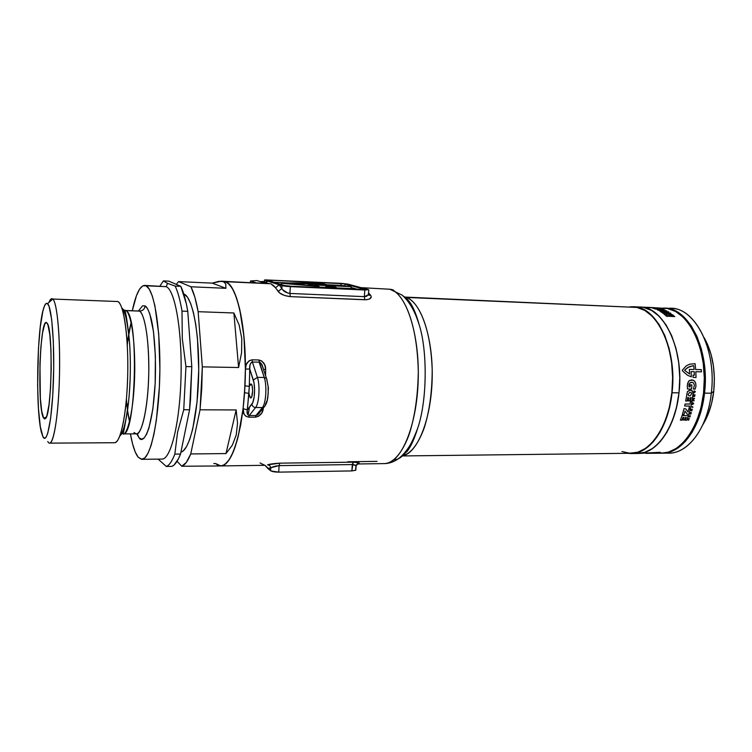 <?xml version="1.0" encoding="UTF-8"?>
<svg xmlns="http://www.w3.org/2000/svg" width="752" height="752" viewBox="0 0 752 752"><rect width="100%" height="100%" fill="white"/><g stroke="black" fill="none" stroke-linecap="round" stroke-linejoin="round"><path stroke-width="1.13" d="M368.621 293.13L370.755 295.451L371.253 297.059L369.354 299.07L366.534 299.728L290.3 296.626L284.491 295.48L279.866 293.13L273.794 285.751L270.87 283.767L225.591 281.69C236.307 284.472 245.697 323.022 245.396 369.091L244.579 392.657L244.973 385.842L249.307 386.349L251.112 383.981L250.134 384.31L249.307 386.349L249.749 368.988L253.979 382.749L254.599 389.639L254.167 396.887L252.813 402.489L247.352 409.981L249.307 386.349L248.893 393.418L250.303 397.836L248.893 393.418L247.088 411.739M250.971 397.846L250.303 397.836L251.76 396.68L252.644 390.749L252.099 385.804L251.112 383.981C253.368 384.986 252.907 398.344 250.642 397.949L250.971 397.846M402.499 455.486L406.841 451.698C410.554 447.327 414.164 439.497 417.698 428.226C409.652 449.555 401.803 460.027 394.142 459.641C401.803 460.027 409.652 449.555 417.698 428.226C427.456 399.876 427.315 350.141 419.315 325.212C414.023 308.762 408.599 299.005 403.063 295.931C408.599 299.005 414.023 308.762 419.315 325.212C415.254 311.723 409.52 301.684 402.123 295.104L389.846 289.238C398.804 289.868 416.975 312.766 418.3 371.742C417.868 396.689 414.672 418.009 408.712 435.699C400.694 456.379 391.472 463.382 384.535 463.599C400.713 464.022 416.815 426.807 418.197 380.352C419.748 333.916 406.024 292.707 389.846 289.238L361.035 287.649M393.39 290.028L391.106 289.379L393.39 290.028M404.595 297.162L405.648 297.397C420.584 300.8 433.218 337.093 432.184 378.416C431.31 419.748 417.078 454.264 402.066 455.844C408.693 454.819 417.275 447.12 424.354 427.503C429.533 410.921 432.146 391.623 432.193 369.599C430.285 317.983 413.929 298.29 405.648 297.397L636.878 307.436L404.595 297.162M403.692 453.935L404.764 453.926L403.692 453.935M401.944 455.947L631.097 453.268C651.392 453.512 671.047 422.511 672.514 384.028C674.215 345.563 657.154 310.896 636.878 307.436L404.473 297.059M327.233 286.982L327.167 288.044L327.233 286.982L325.757 286.559L325.663 287.978L325.757 286.559L330.457 286.803L325.983 285.525L325.907 286.559L325.983 285.525L313.866 284.961L325.983 285.525L330.457 286.803L325.757 286.559L327.233 286.982L334.602 287.349L334.537 288.373L334.602 287.349L327.233 286.982M264.563 281.427L260.324 281.633L264.563 281.427M358.61 463.57L357.482 463.834L359.108 463.364L358.469 462.659L353.158 462.16C358.422 462.358 360.246 462.828 358.61 463.57M279.847 463.157L353.158 462.16L351.87 470.921L355.79 470.226L355.837 469.549L355.837 470.188L351.87 470.921L352.331 464.557L279.124 465.62L278.71 472.134L351.87 470.921L278.71 472.134L279.124 465.62L267.844 468.477L270.607 470.733L270.776 468.045L270.607 470.733C272.102 471.636 274.8 472.106 278.71 472.134L271.087 471.025L264.948 465.3L267.844 468.477L270.776 468.045C270.513 466.09 269.442 465.027 267.533 464.858L279.847 463.157L353.158 462.16L352.331 464.557L279.124 465.62L279.847 463.157L279.124 465.62C275.063 466.014 272.28 466.832 270.776 468.045C270.513 466.09 269.442 465.027 267.533 464.858C269.771 464.069 273.869 463.505 279.847 463.157M265.089 465.3L220.938 465.93M220.778 465.93L223.41 465.338L227.405 462.151L231.278 456.22L234.915 447.656L238.168 436.639L243.103 408.637L247.352 409.981C246.581 412.923 247.211 414.766 249.241 415.518L255.605 407.518C253.518 407.302 252.277 406.183 251.892 404.172L247.352 409.981L243.103 408.637L244.973 385.842L243.103 408.637C242.501 413.205 244.372 416.044 248.705 417.163L249.241 415.518L248.705 417.163L255.417 417.172L255.962 415.536L257.71 414.888L263.971 407.17L262.429 407.546C265.992 403.739 267.11 385.344 264.243 377.466L257.4 377.363L252.39 362.022L259.139 362.163L264.243 377.466L257.4 377.363C260.23 385.259 259.12 403.692 255.605 407.518L262.429 407.546L255.962 415.536L249.241 415.518L255.605 407.518L262.429 407.546L255.962 415.536L255.417 417.172C260.107 416.072 262.73 413.262 263.275 408.731L262.692 408.75L263.275 408.731L261.781 412.998L258.462 416.317L255.417 417.172L248.705 417.163L245.913 416.288L244.071 414.211L243.103 408.637C238.083 445.381 230.676 464.482 220.872 465.93L215.57 463.552L213.765 463.58M265.653 369.448L265.588 375.718L265.653 369.448L263.444 369.345L265.653 369.448L264.695 364.758L261.771 360.988L258.82 359.964C263.397 361.336 265.672 364.494 265.653 369.448M223.711 281.314L225.591 281.69L223.776 281.323L225.591 281.69L229.501 284.491L233.242 290.037L236.664 298.253L239.662 308.94L243.949 336.445L245.396 369.091L246.327 364.41L249.147 360.734L252.08 359.823L258.82 359.964L264.243 377.466C267.11 385.344 265.992 403.739 262.429 407.546L264.018 407.152L265.447 405.262M377.043 461.38L347.715 461.775M262.796 282.395L264.516 282.207M216.181 465.996L220.872 465.93C232.33 466.484 244.033 427.108 245.274 377.814C246.637 328.539 237.049 285.055 225.591 281.69L268.483 283.382M368.762 289.971L368.414 294.803L364.335 296.645L364.786 299.757L364.335 296.645L289.924 293.44L290.3 296.626L289.924 293.44C285.863 292.744 283.175 291.109 281.859 288.533L278.174 291.419L281.859 288.533L279.124 284.801L275.561 287.79L279.124 284.801L267.383 281.06L266.462 283.288L267.383 281.06L264.347 283.194L264.685 280.205L264.525 282.884L267.383 281.06L264.46 280.101L265.23 279.894L341.248 283.354L347.941 284.124L368.546 289.661L364.805 290.009L286.474 286.371L282.028 285.732L264.648 279.96L340.083 283.288L347.941 284.124L368.546 289.661L364.805 290.009L290.347 286.634L279.124 284.801L281.859 288.533L282.028 285.732L281.859 288.533L282.63 289.755L287.866 293.092L289.924 293.44L290.347 286.634L289.924 293.44L364.335 296.645L364.805 290.009L364.335 296.645L366.628 296.307L368.677 293.882M250.425 282.545L250.519 280.975L256 282.808L250.519 280.975L257.062 280.571L264.46 282.987L257.062 280.571L250.519 280.975L250.425 282.545M344.924 285.835L345.901 286.098L344.924 285.835L345.046 283.983L365.538 289.529L343.467 283.748L268.802 280.176L267.74 280.346L285.826 286.004L365.538 289.529L289.36 286.324L285.205 285.873L267.721 280.223L269.902 280.214L269.855 281.013L269.902 280.214L341.117 283.57L340.985 285.412L326.791 284.754L340.985 285.412L341.117 283.57L345.046 283.983L344.924 285.835L340.985 285.412L343.335 285.591M356.006 465.469L355.621 469.37M355.329 465.037L352.331 464.557L356.128 465.601L355.79 470.226M288.298 282.959L273.878 282.291L288.298 282.959M358.084 289.445L351.034 287.508L358.084 289.445M319.045 287.678L319.121 286.503L281.248 283.278L281.163 284.594L281.248 283.278C290.789 282.658 304.682 282.78 322.918 283.654L328.746 285.309L349.586 286.268L328.746 285.309L322.918 283.654L298.807 282.902L281.248 283.278L319.121 286.503L313.866 284.961L319.121 286.503L319.045 287.678M284.143 285.534L294.699 286.568L284.143 285.534M325.701 287.424L319.083 287.123L325.701 287.424M336.219 287.424L330.194 285.713L351.099 286.681L350.968 288.58L336.182 287.903L350.968 288.58L351.099 286.681L330.194 285.713L336.219 287.424L336.144 288.448L336.219 287.424M312.926 285.741L308.207 284.35L324.535 285.111L320.183 283.861L287.546 283.57L312.926 285.741L308.207 284.35L324.535 285.111L320.183 283.861L320.117 284.905L320.183 283.861L287.546 283.57L312.926 285.741M308.141 285.356L307.389 285.337L308.141 285.356M308.141 285.393L308.207 284.35L308.141 285.393M633.212 307.013L636.878 307.436L644.802 310.444L652.285 316.263L658.996 324.751L664.627 335.608L668.904 348.402L671.611 362.605L672.617 377.598L671.865 392.713L669.393 407.255L665.332 420.594L659.861 432.156L653.272 441.471L645.855 448.211L637.94 452.159L629.866 453.249L621.942 451.538M357.2 463.984L384.535 463.599C389.639 463.458 394.49 461.653 399.086 458.175C406.907 451.858 413.111 441.875 417.698 428.226C427.456 399.876 427.315 350.141 419.315 325.212C416.448 314.797 413.356 307.258 410.056 302.595C407.885 299.634 406.212 297.952 405.018 297.548M248.32 414.004L249.438 407.302M368.621 294.229L370.755 295.451C372.137 298.074 370.144 299.503 364.786 299.757L290.3 296.626C284.19 295.846 280.148 294.117 278.174 291.419L275.561 287.79L270.87 283.767L223.852 281.323M368.555 292.857L370.755 295.451L368.48 293.929M358.187 463.608L356.739 464.341M260.051 462.95L264.732 465.3M266.969 380.239L268.107 386.19L268.22 393.484L267.261 400.102L265.512 404.247M249.241 415.518L255.962 415.536L259.299 413.271M267.026 379.967L266.443 378.294L264.243 377.466L266.443 378.284L267.026 379.967M259.666 362.257L258.82 359.964L252.08 359.823L252.39 362.022L252.08 359.823C247.577 361.007 245.349 364.1 245.396 369.091L249.749 368.988L253.311 380.051C255.539 386.387 254.665 401.079 251.892 404.172C252.277 406.183 253.518 407.302 255.605 407.518C259.12 403.692 260.23 385.259 257.4 377.363L253.311 380.051L257.4 377.363L252.39 362.022L251.412 362.351L250.002 364.899L249.749 368.988L245.396 369.091L244.973 385.842L249.307 386.349L249.749 368.988C249.363 365.284 250.247 362.972 252.39 362.022L259.139 362.163L261.762 364.316L263.256 368.79M244.579 392.657L248.893 393.418L244.579 392.657M184.118 294.098L187.483 297.209L190.632 303.385L193.424 312.484L195.727 324.187L197.438 338.043L198.735 369.777L197.033 402.094L192.681 429.232L189.758 439.375L186.505 446.716L183.084 451.021L180.912 452.131C189.476 450.664 197.861 416.241 198.66 374.947C199.562 333.653 192.615 297.407 184.118 294.098L184.118 294.098M47.78 441.537C52.198 450.194 57.819 423.498 59.258 382.815C60.762 342.207 57.453 302.332 52.753 299.042L47.564 303.686C51.813 306.919 54.774 344.115 53.392 381.913C52.085 419.785 47 444.836 42.996 436.884L40.326 426.816L38.474 408.881L37.638 385.814L38.465 348.543L40.298 326.697L42.93 310.867L44.434 306.026L45.994 303.573L47.564 303.686L49.077 306.421L51.672 319.525L53.326 341.211L53.712 368.019L52.753 395.317L50.619 418.356L47.705 433.378L46.116 437.166L44.528 438.322L42.996 436.884L41.398 432.259C35.588 410.573 36.839 330.824 43.334 309.288C44.716 304.353 46.126 302.483 47.564 303.686L52.753 299.042C57.105 302.238 60.367 336.595 59.493 374.75C58.675 412.914 54.003 443.595 49.613 443.135L114.577 442.721C120.602 443.144 126.815 413.102 127.699 375.756C128.658 338.419 123.986 304.739 117.998 301.533L52.753 299.042L117.998 301.533C121.993 304.485 124.926 316.498 126.778 337.592C128.451 360.603 128.084 383.595 125.697 406.55C122.839 429.956 119.126 442.016 114.567 442.721M43.644 418.112C36.82 408.609 39.95 314.298 46.906 322.975L47.122 323.228C53.242 328.483 51.907 413.318 45.618 418.422L43.644 418.112L46.295 417.21L43.644 418.112L44.744 419.005L45.872 418.046L47 415.226L49.049 404.397L50.534 388.07L51.211 368.847L50.948 349.953L49.801 334.546L47.978 325.052L46.906 322.975L45.787 322.758L44.669 324.375L42.573 332.666L40.928 346.409L39.941 363.545L40.354 398.316L41.717 411.118L43.644 418.112M166.192 286.662L167.564 283.372L163.391 280.91L168.824 281.154L180.8 286.333L175.15 286.089L167.564 283.372L163.391 280.91L159.903 286.08L163.391 280.91L168.824 281.154L180.8 286.333L186.28 303.564L187.774 311.319L191.798 366.675L185.941 366.572L182.294 338.569L182.003 311.112L187.774 311.319C185.866 300.255 183.544 291.926 180.8 286.333L175.15 286.089C177.848 291.691 180.132 300.029 182.003 311.112L187.774 311.319L191.798 366.675L190.529 399.415L189.579 409.755L180.518 454.048L174.831 454.105L177.575 432.24L183.742 409.737L189.579 409.755L191.798 366.675L185.941 366.572L183.742 409.737L189.579 409.755L180.518 454.048L178.421 458.842L174.041 465.027L171.813 466.381L166.277 466.466L171.813 466.381C174.831 465.319 177.726 461.202 180.518 454.048L174.831 454.105C172.086 461.277 169.228 465.394 166.277 466.466L158.164 459.134L166.277 466.466C169.228 465.394 172.086 461.277 174.831 454.105L177.575 432.24L183.742 409.737L185.941 366.572L182.294 338.569L182.003 311.112C180.132 300.029 177.848 291.691 175.15 286.089L167.564 283.372L166.192 286.662C175.028 290.009 182.238 330.88 181.025 376.884C179.907 422.906 170.789 459.679 161.943 459.087C170.807 459.622 179.916 422.831 181.025 376.827C182.238 330.842 175.028 290.009 166.192 286.662L146.02 285.788C154.263 289.125 160.947 330.213 159.762 376.508C158.672 422.831 150.127 459.876 141.874 459.322L138.171 457.178L141.367 459.293L144.675 458.062L147.965 453.418L151.096 445.428L153.925 434.308L156.331 420.462L159.386 386.96L159.885 368.8L158.7 333.813L154.893 305.735L152.233 295.799L149.225 289.097L146.02 285.788L142.739 285.873L139.515 289.238L136.469 295.63L132.361 310.491C135.839 294.173 139.919 285.807 144.61 285.412L166.192 286.662L144.61 285.412M133.959 432.579L136.291 433.848C142.043 434.205 147.89 408.129 148.708 375.821C149.582 343.532 145.164 314.129 139.449 311.084C142.739 310.877 144.628 309.157 145.098 305.923C144.628 309.157 142.739 310.877 139.449 311.084L125.922 310.604C139.158 314.768 135.971 438.303 122.83 433.904C126.58 436.48 134.223 413.045 134.768 370.191C134.862 328.521 128.959 311.281 125.922 310.604L123.018 309.645L125.922 310.604L139.449 311.084L124.776 310.444C125.791 311.779 127.342 321.884 129.41 340.759C127.84 322.758 125.34 311.911 121.918 308.235C124.635 309.063 127.135 319.91 129.41 340.759C130.951 361.693 130.622 382.589 128.423 403.467C130.622 381.762 130.951 360.866 129.41 340.759L126.778 337.592M127.99 339.058L131.13 322.674C129.617 328.135 128.338 335.571 127.276 344.971M126.421 399.246C127.22 409.013 128.272 416.476 129.56 421.656L127.549 410.329M137.193 433.66L139.064 437.749L137.193 433.66M122.05 432.616L123.093 432.607M125.697 406.55L128.423 403.467C125.744 423.357 122.905 434.139 119.897 435.793C123.441 432.221 126.28 421.449 128.423 403.467C125.274 424.344 123.403 434.487 122.83 433.904L136.291 433.848C140.248 436.414 148.276 413.083 148.802 370.416C148.868 328.944 142.636 311.77 139.449 311.084L138.236 310.698M181.768 466.24L216.172 465.996L181.768 466.24L186.336 462.377L190.735 453.945C187.859 461.079 184.87 465.178 181.768 466.24L177.058 461.296L181.768 466.24M225.967 453.578L190.735 453.945L200.051 409.802L236.166 409.943L237.529 423.179L236.222 435.032L232.321 445.231L225.967 453.578L190.735 453.945L200.051 409.802L236.166 409.943L225.967 453.578L236.166 409.943L237.529 423.179L236.222 435.032L232.321 445.231L225.967 453.578M202.326 366.863L200.051 409.802L201.733 388.793L202.326 366.863L198.143 311.695L233.881 312.973L239.164 325.08L241.768 338.428L241.58 352.697L238.591 367.521L202.326 366.863L198.143 311.695L233.881 312.973L238.591 367.521L202.326 366.863M190.933 286.775C193.762 292.359 196.169 300.668 198.143 311.695L194.862 297.181L190.933 286.775L178.572 281.605L212.233 283.128L221.257 281.201L223.335 281.586L225.75 283.899L225.882 288.307L190.933 286.775L178.572 281.605L212.233 283.128L225.882 288.307L190.933 286.775M223.767 281.314L227.856 282.959L232.236 288.242L236.26 297.078L239.728 309.222L243.554 332.628L244.973 350.733L245.396 369.909L244.795 389.263L243.197 407.885L240.687 424.918L237.397 439.619L233.496 451.397L229.172 459.82L224.613 464.67L220.825 465.93M176.316 284.397L178.572 281.605L176.316 284.397M138.669 310.755L142.579 305.791L145.098 305.923C146.997 306.75 149.056 311.178 151.284 319.196C154.169 331.303 156.303 356.128 155.175 383.417C152.28 434.073 142.551 444.235 139.064 437.749L136.761 433.876M130.416 433.876L132.559 443.84L135.2 451.924L138.171 457.178C135.059 453.249 132.474 445.475 130.416 433.876M145.098 305.923L147.542 308.649L149.817 313.941L153.474 331.51L155.382 356.034L155.175 383.417L152.882 408.853L148.943 428.048L146.565 434.308L144.064 438.049L141.526 439.187L139.064 437.749M217.77 465.15L215.57 463.552M117.998 301.533L52.753 299.042C51.484 298.018 50.224 299.146 48.974 302.426M225.882 288.307L212.233 283.128L218.776 281.342L223.335 281.586L225.75 283.899L225.882 288.307M238.591 367.521L233.881 312.973L239.164 325.08L241.768 338.428L241.58 352.697L238.591 367.521M664.279 308.085L664.721 308.104C688.776 307.596 710.029 350.075 704.521 393.127C700.92 427.672 681.66 453.635 662.437 453.183L669.506 452.084L677.674 448.164L685.335 441.48L692.141 432.24L697.781 420.782L701.973 407.556L704.521 393.127L711.307 393.211L704.521 393.127L705.282 378.153L704.239 363.282L701.428 349.191L697.001 336.492L691.182 325.729L684.235 317.297L676.499 311.516L668.302 308.517L664.26 308.085M662.531 453.183L668.989 453.108C688.324 453.55 707.688 427.662 711.307 393.211C707.5 429.806 685.974 456.21 665.68 452.93M704.154 337.676C712.529 352.679 715.725 370.557 713.751 391.303L711.608 403.335L708.064 414.39L702.753 424.88C708.497 415.659 712.163 404.463 713.751 391.303L711.307 393.211L713.751 391.303L714.391 378.82L713.507 366.421L711.138 354.662L707.397 344.04M627.469 453.315L637.978 452.441L645.921 448.474L653.366 441.715L659.983 432.362L665.473 420.763L669.562 407.368L672.044 392.76L672.796 377.589L671.79 362.539L669.064 348.27L664.768 335.42L659.119 324.535L652.379 316.009L644.868 310.172L636.906 307.154L629.809 306.863L633.428 306.741C656.787 306.167 677.43 349.154 672.044 392.76L679 392.845L679.761 377.711L678.736 362.699L676.001 348.467L671.677 335.655L665.99 324.789L659.203 316.291L651.646 310.454L643.627 307.446C664.119 310.914 681.359 345.619 679.658 384.131C678.182 422.671 658.329 453.719 637.828 453.475C656.609 453.935 675.465 427.728 679 392.845L672.044 392.76C668.519 427.747 649.775 454.02 631.116 453.55L627.478 453.315M679 392.845C684.414 349.351 663.64 306.478 640.131 307.032L651.166 307.775L643.627 307.446L651.646 310.454L659.203 316.291L665.99 324.789L671.677 335.655L676.001 348.467L678.736 362.699L679.761 377.711L679 392.845L676.499 407.405L679 392.845M636.568 453.456L644.727 452.366L652.727 448.408L660.218 441.668L666.874 432.334L672.391 420.763L676.499 407.405L672.391 420.763L666.874 432.334L660.218 441.668L652.727 448.408L644.727 452.366L637.696 453.475M667.983 308.461C693.241 304.447 717.182 348.007 711.307 393.211C716.844 350.263 695.468 307.888 671.263 308.386L664.721 308.104M652.463 308.057L657.37 308.047L661.854 309.335L655.171 308.452L657.145 309.138L655.669 309.072L652.463 308.057L655.669 309.072L657.145 309.138L655.171 308.452L661.854 309.335L657.37 308.047L667.362 308.48L652.463 308.057M645.874 453.381L660.2 452.281L656.91 453.014L662.362 452.948L653.526 453.287L661.497 453.193C682.468 453.428 702.725 422.662 704.21 384.498C705.931 346.352 688.306 311.939 667.362 308.48L649.493 307.455M687.619 419.757L688.964 418.939L688.033 418.629L689.396 418.638L687.939 419.879L688.794 420.18L687.619 419.757L688.794 420.18L687.939 419.879L689.396 418.638L688.033 418.629L688.964 418.939L687.619 419.757M689.123 416.1L688.841 416.946L689.029 415.771L690.392 415.771L689.998 416.946L690.054 416.11L689.208 416.918L689.123 416.1L689.208 416.918L690.054 416.11L689.998 416.946L690.392 415.771L689.029 415.771L688.841 416.946L689.123 416.1M692.47 404.031L692.46 402.546L693.664 403.382L692.037 404.632L693.579 403.805L692.46 402.546L692.47 404.031M693.034 399.321L694.322 398.701L693.194 398.344L694.566 398.363L693.25 399.603L694.143 400.835L692.78 400.825L694.021 400.478L693.034 399.321L694.021 400.478L692.78 400.825L694.143 400.835L693.25 399.603L694.566 398.363L693.194 398.344L694.322 398.701L693.034 399.321M694.096 395.759L693.692 394.809L695.064 394.828L694.557 396.483L693.532 396.022L694.096 395.759L693.476 396.464L694.557 396.483L695.064 394.828L693.692 394.809L694.096 395.759M695.421 391.689L693.917 392.967L694.134 390.824L695.421 391.689L694.134 390.824L693.917 392.967L695.421 391.689M673.237 316.31L673.783 315.906L672.579 315.708L673.924 315.765L673.67 316.395L674.807 316.601L673.482 316.545L674.807 316.601L673.67 316.395L673.924 315.765L672.579 315.708L673.783 315.906L673.237 316.31M671.31 314.449L672.937 314.9L671.31 314.449M664.495 310.087L663.367 309.702L664.495 310.087M661.563 309.016L663.725 309.373L661.563 309.016M660.077 308.433L659.043 308.282L660.077 308.433M662.08 309.993L660.811 309.439L662.277 309.504L665.952 311.309L657.351 309.786L662.08 309.993L657.351 309.786L658.461 310.341L665.952 311.309L662.277 309.504L660.811 309.439L662.08 309.993M666.601 312.588L664.853 311.46L666.319 311.525L669.477 313.669L662.869 312.089L664.862 313.509L663.292 313.443L659.899 311.14L666.601 312.588L659.899 311.14L663.292 313.443L664.862 313.509L662.869 312.089L669.477 313.669L666.319 311.525L664.853 311.46L666.601 312.588M670.145 314.186L672.805 316.517L671.329 316.46L669.731 315.013L668.876 314.975L670.38 316.348L668.942 316.291L666.46 314.872L668.039 316.329L666.545 316.263L663.913 313.932L670.145 314.186L663.913 313.932L666.545 316.263L668.039 316.329L666.46 314.872L668.942 316.291L670.38 316.348L668.876 314.975L669.731 315.013L671.329 316.46L672.805 316.517L670.145 314.186M670.408 312.954L670.944 313.565L669.073 312.898L670.944 313.565L670.408 312.954M666.78 310.858L665.68 310.811L666.78 310.858M668.678 311.817L667.344 311.751L668.678 311.817M637.912 453.475L660.2 452.281L656.91 453.014L661.149 453.099L647.228 453.362M683.173 371.516L682.233 370.322L686.162 365.942L689.481 364.25L695.083 363.658L695.675 369.533L701.315 369.646L701.466 371.817L695.826 371.714L696.032 377.495L693.071 377.382L693.024 375.135L694.378 375.163L694.218 371.676L691.107 371.62L691.304 376.818L687.563 375.276L683.173 371.516L687.563 375.276L691.304 376.818L691.107 371.62L694.218 371.676L694.378 375.163L693.024 375.135L693.071 377.382L696.032 377.495L695.826 371.714L701.466 371.817L701.315 369.646L695.675 369.533L695.083 363.658L689.481 364.25L686.162 365.942L682.233 370.322L683.173 371.516M691.605 389.057L687.497 389.01L687.29 385.992L688.409 381.621L689.34 380.578L691.784 379.863L694.171 380.775L695.694 383.153L695.967 386.152L695.196 389.104L693.438 389.085L694.369 385.372L693.917 383.558L692.695 382.383L691.097 382.27L689.697 383.191L688.945 386.876L690.186 386.885L690.289 384.864L691.868 384.883L691.605 389.057L691.868 384.883L690.289 384.864L690.186 386.885L688.945 386.876L689.076 384.451L690.336 382.589L692.695 382.383L693.917 383.558L694.369 385.372L693.438 389.085L695.196 389.104L695.967 386.152L695.694 383.153L694.679 381.245L693.034 380.098L689.34 380.578L687.779 382.965L687.29 385.992L687.497 389.01L691.605 389.057M685.674 401.004L687.413 391.623L689.49 390.166L691.793 390.495L693.241 393.437L692.047 401.051L690.543 401.042L691.126 397.498L690.195 397.817L689.678 400.938L688.212 400.919L688.729 397.799L687.779 397.47L687.196 401.013L685.674 401.004L687.196 401.013L687.779 397.47L688.729 397.799L688.212 400.919L689.678 400.938L690.195 397.817L691.126 397.498L690.543 401.042L692.047 401.051L693.147 392.525L692.413 391.002L690.289 390.128L687.413 391.623L685.674 401.004M689.96 404.05L690.402 401.784L691.906 401.794L690.486 408.308L688.992 408.298L689.528 406.033L684.668 406.005L685.091 404.012L689.96 404.05L685.091 404.012L684.668 406.005L689.528 406.033L688.992 408.298L690.486 408.308L691.906 401.794L690.402 401.784L689.96 404.05M687.995 412.002L688.823 408.938L690.327 408.947L688.766 414.455L687.243 414.211L685.006 411.043L683.982 414.521L682.384 414.521L684.057 408.552L685.805 408.928L687.995 412.002L685.805 408.928L684.057 408.552L682.384 414.521L683.982 414.521L685.006 411.043L687.243 414.211L688.766 414.455L690.327 408.947L688.823 408.938L687.995 412.002M688.39 415.621L686.764 420.18L685.269 420.18L686.266 417.445L685.392 417.445L684.442 420.039L682.985 420.039L683.935 417.435L682.938 417.435L681.942 420.171L680.419 420.171L682.036 415.602L688.39 415.621L682.036 415.602L680.419 420.171L681.942 420.171L682.938 417.435L683.935 417.435L682.985 420.039L684.442 420.039L685.392 417.445L686.266 417.445L685.269 420.18L686.764 420.18L688.39 415.621M691.389 412.585L690.938 413.891L689.584 414.042L690.28 413.506L690.026 412.575L691.389 412.585L690.026 412.575L690.28 413.506L689.584 414.042L690.609 414.07L691.389 412.585M692.724 406.644L692.733 407.584L692.648 406.945L691.52 406.935L692.724 406.644L691.52 406.935L692.648 406.945L692.733 407.584L692.724 406.644M692.225 409.577L690.9 410.009L691.906 410.78L690.731 410.705L691.097 409.304L692.31 409.248L690.9 409.511L690.928 410.78L691.99 410.46L690.956 410.432L691.135 409.633L692.225 409.577M649.211 307.427L650.207 307.474M658.62 308L656.834 307.869L658.62 308M692.846 403.251L692.714 403.909L693.335 403.58L692.846 403.251L693.335 403.58L692.714 403.909L692.846 403.251M690.656 412.942L690.609 413.732L690.656 412.942M694.782 395.176L694.463 396.088L694.782 395.176M694.594 391.548L695.102 391.914L694.519 392.243L694.594 391.548L694.519 392.243L695.102 391.914L694.594 391.548M689.575 392.328L688.099 394.659L688.879 395.749L690.195 395.862L691.727 393.484L690.9 392.412L689.575 392.328L690.9 392.412L691.727 393.484L690.195 395.862L688.879 395.749L688.099 394.659L689.575 392.328M694.077 369.505L693.72 365.735L693.062 365.716L687.572 367.606L684.621 370.369L689.612 374.017L689.349 369.401L694.077 369.505L689.349 369.401L689.612 374.017L684.621 370.369L685.495 369.288L689.311 366.694L693.062 365.716L693.72 365.735L694.077 369.505M642.471 452.986L644.257 453.099M655.359 453.024L645.554 453.221L655.359 453.024M648.967 453.343L646.316 453.371M664.27 309.899L664.994 310.003L664.27 309.899M669.994 313.076L670.737 313.387L669.994 313.076M657.737 307.953L658.47 308.01L657.737 307.953M653.441 307.822L656.393 308.292L653.441 307.822M649.502 307.559L652.191 307.615M646.147 307.512L647.303 307.342M650.856 307.709L649.399 307.69M654.785 307.69L653.648 307.69M663.593 308.057L667.362 308.48L675.559 311.469L683.286 317.259L690.223 325.691L696.032 336.464L700.46 349.163L703.261 363.254L704.314 378.134L703.543 393.117L701.005 407.546L696.813 420.772L691.182 432.24L684.376 441.49L676.725 448.173L668.556 452.093L661.375 453.193M263.134 368.179L262.185 365.124L260.201 362.52M262.918 367.202L261.029 363.282M247.718 414.672L247.182 410.818L247.173 413.233L248.301 415.254M264.638 280.186L264.469 282.968M368.414 294.803L369.176 295.48L369.364 295.01L368.659 294.07M356.128 465.601L358.215 463.608L357.285 463.834M263.971 407.17C265.935 405.102 267.223 401.841 267.834 397.385L268.314 389.602C268.661 388.765 268.041 384.996 266.443 378.284L261.799 364.429M161.962 459.087L141.912 459.322M223.776 281.323L221.257 281.201M631.201 453.55L637.828 453.475M633.428 306.741L649.173 307.427M650.395 307.483L651.918 307.549"/></g></svg>
